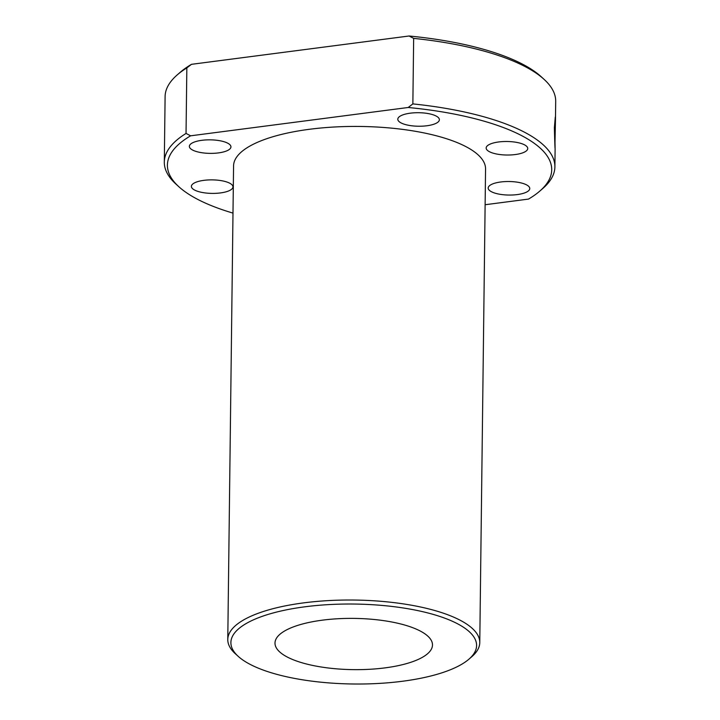<?xml version="1.0" encoding="UTF-8"?>
<svg xmlns="http://www.w3.org/2000/svg" width="720" height="720" viewBox="0 0 720 720"><rect width="100%" height="100%" fill="white"/><g stroke="black" fill="none" stroke-linecap="round" stroke-linejoin="round"><path stroke-width="1.08" d="M554.895 137.916C555.372 157.419 554.823 146.61 554.382 127.665L555.291 117.045L555.471 119.682L554.94 145.053M218.421 152.91A20.79 6.768 0.7 0 1 189.36 146.358A20.79 6.768 0.7 0 1 201.879 140.31A20.79 6.768 0.7 0 1 230.94 146.862A20.79 6.768 0.7 0 1 218.421 152.91M220.446 192.933A20.79 6.768 0.7 0 1 191.385 186.381A20.79 6.768 0.7 0 1 203.904 180.342A20.79 6.768 0.7 0 1 232.965 186.894A20.79 6.768 0.7 0 1 220.446 192.933M410.319 113.175A20.79 6.768 -179.3 0 0 397.8 119.214A20.79 6.768 -179.3 0 0 426.861 125.766A20.79 6.768 -179.3 0 0 439.38 119.727A20.79 6.768 -179.3 0 0 410.319 113.175M498.681 141.966A20.79 6.768 -179.3 0 0 486.162 148.005A20.79 6.768 -179.3 0 0 515.223 154.557A20.79 6.768 -179.3 0 0 527.742 148.518A20.79 6.768 -179.3 0 0 498.681 141.966M500.706 181.989A20.79 6.768 -179.3 0 0 488.187 188.037A20.79 6.768 -179.3 0 0 517.248 194.589A20.79 6.768 -179.3 0 0 529.767 188.541A20.79 6.768 -179.3 0 0 500.706 181.989M402.615 681.237A122.859 39.978 -179.3 0 0 468.918 659.187A122.859 39.978 -179.3 0 0 438.237 615.924A122.859 39.978 -179.3 0 0 304.866 606.807A122.859 39.978 -179.3 0 0 238.23 656.37A122.859 39.978 -179.3 0 0 402.615 681.237M238.23 656.37L235.296 653.706A126.009 41.004 0.7 0 1 227.781 639.504A126.009 41.004 0.7 0 1 303.651 602.874A126.009 41.004 0.7 0 1 479.772 642.582A126.009 41.004 0.7 0 1 471.906 656.595L468.918 659.187M227.781 639.504L233.568 165.906A126.009 41.004 0.7 0 1 309.438 129.285A126.009 41.004 0.7 0 1 485.559 168.993L479.772 642.582M385.074 667.872A78.759 25.623 0.7 0 1 274.995 643.059A78.759 25.623 0.7 0 1 322.407 620.163A78.759 25.623 0.7 0 1 432.486 644.985A78.759 25.623 0.7 0 1 385.074 667.872M191.493 64.323L186.84 67.905A195.309 63.549 -179.3 0 0 177.3 74.835L180.288 72.243A192.159 62.523 0.7 0 1 191.493 64.323L409.068 36A192.159 62.523 0.7 0 1 541.116 76.653L544.041 79.317A195.309 63.549 -179.3 0 0 413.658 38.376L412.857 103.905A195.309 63.549 0.7 0 1 554.895 166.86A195.309 63.549 0.7 0 1 542.7 188.577L539.712 191.169A192.159 62.523 -179.3 0 0 408.195 107.487L190.62 135.81A192.159 62.523 -179.3 0 0 178.884 186.759A192.159 62.523 -179.3 0 0 232.983 213.111M539.712 191.169A192.159 62.523 -179.3 0 1 528.507 199.089L485.127 204.732M555.471 119.682L555.696 101.331A195.309 63.549 -179.3 0 0 544.041 79.317M186.84 67.905L186.039 133.434L190.62 135.81M177.3 74.835A195.309 63.549 -179.3 0 0 165.105 96.561L164.304 162.081A195.309 63.549 0.7 0 1 186.039 133.434M178.884 186.759L175.959 184.095A195.309 63.549 0.7 0 1 164.304 162.081M408.195 107.487L412.857 103.905M413.658 38.376L409.068 36M554.895 166.86L555.12 148.5"/></g></svg>
